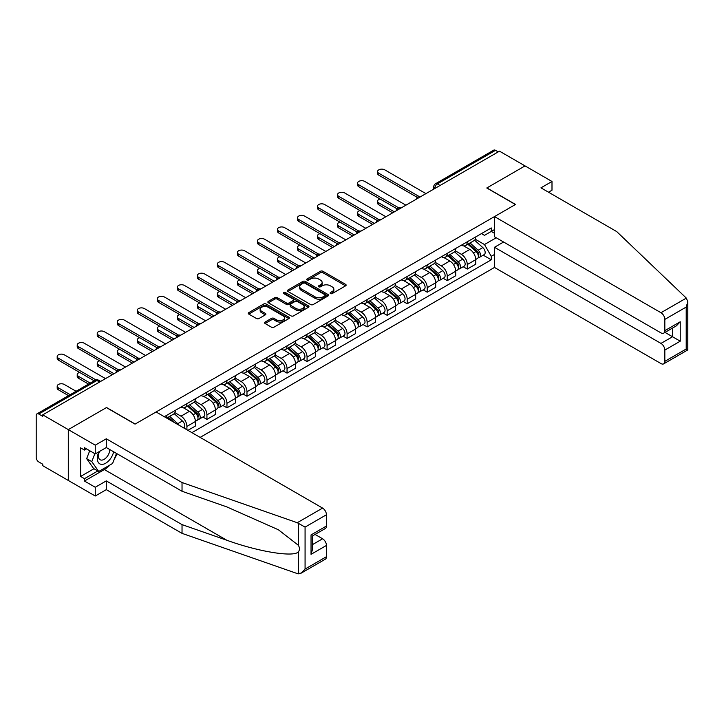 <?xml version="1.0" encoding="UTF-8"?>
<svg xmlns="http://www.w3.org/2000/svg" width="724" height="724" viewBox="0 0 724 724"><rect width="100%" height="100%" fill="white"/><g stroke="black" fill="none" stroke-linecap="round" stroke-linejoin="round"><path stroke-width="1.09" d="M330.461 293.555A1.249 0.724 0 0 0 332.226 293.555L345.61 285.826A1.783 1.032 0 0 0 346.135 285.093A1.783 1.032 0 0 0 345.61 284.369L322.931 271.274A1.783 1.032 0 0 0 320.415 271.274L307.021 279.002A1.249 0.724 0 0 0 306.659 279.509A1.249 0.724 0 0 0 307.021 280.025A1.249 0.724 0 0 0 308.786 280.025L310.524 279.021A5.702 3.294 0 0 1 318.587 279.021L320.479 280.116A5.702 3.294 0 0 1 322.144 282.441A5.702 3.294 0 0 1 320.479 284.767L318.741 285.772A1.249 0.724 0 0 0 318.379 286.279A1.249 0.724 0 0 0 318.741 286.785A1.249 0.724 0 0 0 320.506 286.785L322.243 285.79A5.702 3.294 0 0 1 330.307 285.79L332.198 286.876A5.702 3.294 0 0 1 333.864 289.211A5.702 3.294 0 0 1 332.198 291.537L330.461 292.532A1.249 0.724 0 0 0 330.099 293.048A1.249 0.724 0 0 0 330.461 293.555L330.461 292.532M265.093 322.053A1.783 1.032 0 0 0 264.577 322.777A1.783 1.032 0 0 0 265.093 323.51L271.464 327.185A1.783 1.032 0 0 0 273.98 327.185L288.849 318.596A1.783 1.032 0 0 0 289.374 317.872A1.783 1.032 0 0 0 288.849 317.139L266.17 304.044A1.783 1.032 0 0 0 263.645 304.044L248.775 312.632A1.783 1.032 0 0 0 248.26 313.356A1.783 1.032 0 0 0 248.775 314.089L256.468 318.524A1.783 1.032 0 0 0 258.984 318.524L265.346 314.849A1.783 1.032 0 0 0 265.871 314.126A1.783 1.032 0 0 0 265.346 313.392L261.536 311.193A4.769 2.751 0 0 1 260.142 309.248A4.769 2.751 0 0 1 263.084 306.704A4.769 2.751 0 0 1 268.278 307.302L283.211 315.926A4.769 2.751 0 0 1 284.604 317.872A4.769 2.751 0 0 1 281.663 320.415A4.769 2.751 0 0 1 276.468 319.818L273.98 318.379A1.783 1.032 0 0 0 271.464 318.379L265.093 322.053L265.093 323.51M42.743 414.852L499.488 151.162L525.036 165.905L486.781 187.996L515.407 204.521L135.171 424.047L106.546 407.522L68.291 429.603L42.743 414.852L42.743 416.336L38.77 414.038A3.629 2.1 -120 0 0 36.951 413.866A3.629 2.1 -120 0 0 36.2 415.522L36.2 457.468A3.629 2.1 -120 0 0 38.77 461.921L42.743 464.22L42.743 465.695L68.291 480.446L68.291 429.603L68.291 480.446L95.251 496.012L95.251 487.27L106.292 480.89L106.292 489.641L95.251 496.012M310.65 304.56A1.783 1.032 0 0 0 313.166 304.56L328.035 295.971A1.783 1.032 0 0 0 328.56 295.247A1.783 1.032 0 0 0 328.035 294.514L305.356 281.419A1.783 1.032 0 0 0 302.831 281.419L287.971 290.007A1.783 1.032 0 0 0 287.446 290.731A1.783 1.032 0 0 0 287.971 291.464L310.65 304.56M284.116 293.826A1.249 0.724 0 0 1 285.383 293.998L308.415 307.302L293.573 315.872A1.783 1.032 0 0 1 291.057 315.872L268.369 302.777L274.74 299.13L274.74 297.645L268.369 301.32A1.783 1.032 0 0 0 267.853 302.044A1.783 1.032 0 0 0 268.369 302.777L268.369 301.32M274.74 299.13A1.783 1.032 0 0 1 277.256 299.13L277.256 297.645A1.783 1.032 0 0 0 274.74 297.645M277.256 297.645L286.451 302.958A1.783 1.032 0 0 0 288.976 302.958L293.193 300.514A1.783 1.032 0 0 0 293.718 299.79A1.783 1.032 0 0 0 293.193 299.066L283.618 293.537A1.249 0.724 0 0 1 283.256 293.03A1.249 0.724 0 0 1 284.025 292.36A1.249 0.724 0 0 1 285.383 292.514L308.442 305.827A1.783 1.032 0 0 1 308.967 306.56A1.783 1.032 0 0 1 308.442 307.284L308.442 305.827M200.132 437.387L494.483 267.446L660.976 363.566A5.448 3.14 -120 0 0 663.7 363.837A5.448 3.14 -120 0 0 664.831 361.348L664.831 350.081A5.448 3.14 -120 0 0 660.976 343.411L672.533 336.741L680.234 341.185L664.831 350.081M440.056 185.471L437.359 183.914A3.629 2.1 60 0 0 435.54 183.733L493.696 150.167A3.629 2.1 60 0 1 495.515 150.339L437.359 183.914A3.629 2.1 120 0 0 434.789 188.367L434.789 188.512M498.202 151.895L495.515 150.339M467.27 241.798A8.353 4.824 60 0 1 465.541 245.545L474.012 240.658A8.353 4.824 -120 0 0 475.74 236.911M455.242 250.794L461.36 254.323A8.353 4.824 60 0 1 467.27 264.55L475.74 259.663A8.353 4.824 -120 0 0 469.84 249.436L463.767 245.934M475.74 259.663L475.74 264.179L467.27 269.075L463.206 266.731M465.541 245.545A8.353 4.824 60 0 1 461.432 245.174M467.27 264.55L467.27 269.075M447.242 253.364A8.353 4.824 60 0 1 445.513 257.111L453.984 252.224A8.353 4.824 -120 0 0 455.713 248.468M443.178 278.288L447.242 280.641L455.713 275.744L455.713 271.219A8.353 4.824 -120 0 0 449.812 260.993L443.749 257.491M445.513 257.111A8.353 4.824 60 0 1 441.405 256.73M435.214 262.35L441.341 265.889A8.353 4.824 60 0 1 447.242 276.116L447.242 280.641M427.214 264.921A8.353 4.824 60 0 1 425.486 268.676L433.957 263.78A8.353 4.824 -120 0 0 435.685 260.034M423.151 289.853L427.214 292.197L435.685 287.31L435.685 282.785A8.353 4.824 -120 0 0 429.784 272.559L423.721 269.057M425.486 268.676A8.353 4.824 60 0 1 421.377 268.296M415.196 273.916L421.314 277.446A8.353 4.824 60 0 1 427.214 287.681L427.214 292.197M407.187 276.487A8.353 4.824 60 0 1 405.458 280.233L413.938 275.346A8.353 4.824 -120 0 0 415.667 271.591M403.132 301.41L407.187 303.763L415.667 298.867L415.667 294.351A8.353 4.824 -120 0 0 409.757 284.116L403.693 280.622M405.458 280.233A8.353 4.824 60 0 1 401.349 279.853M395.168 285.482L401.286 289.012A8.353 4.824 60 0 1 407.187 299.238L407.187 303.763M387.168 288.043A8.353 4.824 60 0 1 385.44 291.799L393.91 286.903A8.353 4.824 -120 0 0 395.639 283.156M383.105 312.976L387.168 315.32L395.639 310.433L395.639 305.908A8.353 4.824 -120 0 0 389.729 295.682L383.666 292.179M385.44 291.799A8.353 4.824 60 0 1 381.322 291.419M375.141 297.039L381.258 300.569A8.353 4.824 60 0 1 387.168 310.804L387.168 315.32M367.14 299.609A8.353 4.824 60 0 1 365.412 303.356L373.883 298.469A8.353 4.824 -120 0 0 375.611 294.713M363.077 324.542L367.14 326.886L375.611 321.99L375.611 317.474A8.353 4.824 -120 0 0 369.711 307.248L363.647 303.745M365.412 303.356A8.353 4.824 60 0 1 361.303 302.985M355.113 308.605L361.231 312.135A8.353 4.824 60 0 1 367.14 322.361L367.14 326.886M347.113 311.175A8.353 4.824 60 0 1 345.384 314.922L353.855 310.026A8.353 4.824 -120 0 0 355.584 306.279M343.049 336.099L347.113 338.443L355.584 333.556L355.584 329.031A8.353 4.824 -120 0 0 349.683 318.804L343.619 315.302M345.384 314.922A8.353 4.824 60 0 1 341.276 314.542M335.085 320.162L341.212 323.7A8.353 4.824 60 0 1 347.113 333.927L347.113 338.443M327.085 322.732A8.353 4.824 60 0 1 325.357 326.479L333.827 321.592A8.353 4.824 -120 0 0 335.556 317.845M323.022 347.665L327.085 350.009L335.556 345.113L335.556 340.597A8.353 4.824 -120 0 0 329.655 330.37L323.592 326.868M325.357 326.479A8.353 4.824 60 0 1 321.248 326.108M315.067 331.728L321.185 335.257A8.353 4.824 60 0 1 327.085 345.484L327.085 350.009M307.057 334.298A8.353 4.824 60 0 1 305.329 338.045L313.809 333.149A8.353 4.824 -120 0 0 315.537 329.402M303.003 359.222L307.067 361.566L315.537 356.679L315.537 352.154A8.353 4.824 -120 0 0 309.628 341.927L303.564 338.425M305.329 338.045A8.353 4.824 60 0 1 301.22 337.665M295.039 343.285L301.157 346.823A8.353 4.824 60 0 1 307.067 357.05L307.067 361.566M287.039 345.855A8.353 4.824 60 0 1 285.31 349.602L293.781 344.714A8.353 4.824 -120 0 0 295.51 340.968M282.975 370.788L287.039 373.132L295.51 368.235L295.51 363.719A8.353 4.824 -120 0 0 289.6 353.493L283.537 349.991M285.31 349.602A8.353 4.824 60 0 1 281.193 349.23M275.011 354.851L281.129 358.38A8.353 4.824 60 0 1 287.039 368.607L287.039 373.132M267.011 357.421A8.353 4.824 60 0 1 265.283 361.167L273.753 356.271A8.353 4.824 -120 0 0 275.482 352.525M262.948 382.344L267.011 384.688L275.482 379.801L275.482 375.276A8.353 4.824 -120 0 0 269.581 365.05L263.518 361.548M265.283 361.167A8.353 4.824 60 0 1 261.174 360.787M254.984 366.407L261.102 369.946A8.353 4.824 60 0 1 267.011 380.172L267.011 384.688M246.984 368.978A8.353 4.824 60 0 1 245.255 372.724L253.726 367.837A8.353 4.824 -120 0 0 255.454 364.091M242.92 393.91L246.984 396.254L255.454 391.367L255.454 386.842A8.353 4.824 -120 0 0 249.554 376.616L243.49 373.113M245.255 372.724A8.353 4.824 60 0 1 241.146 372.353M234.956 377.973L241.083 381.503A8.353 4.824 60 0 1 246.984 391.729L246.984 396.254M226.956 380.543A8.353 4.824 60 0 1 225.227 384.29L233.698 379.403A8.353 4.824 -120 0 0 235.427 375.647M222.892 405.467L226.956 407.82L235.436 402.924L235.436 398.399A8.353 4.824 -120 0 0 229.526 388.173L223.463 384.67M225.227 384.29A8.353 4.824 60 0 1 221.119 383.91M214.938 389.53L221.055 393.069A8.353 4.824 60 0 1 226.956 403.295L226.956 407.82M206.928 392.1A8.353 4.824 60 0 1 205.2 395.856L213.68 390.96A8.353 4.824 -120 0 0 215.408 387.213M202.874 417.033L206.937 419.377L215.408 414.49L215.408 409.965A8.353 4.824 -120 0 0 209.498 399.738L203.435 396.236M205.2 395.856A8.353 4.824 60 0 1 201.091 395.476M194.91 401.096L201.028 404.626A8.353 4.824 60 0 1 206.937 414.861L206.937 419.377M186.91 403.666A8.353 4.824 60 0 1 185.181 407.413L193.652 402.526A8.353 4.824 -120 0 0 195.38 398.77M187.932 430.346L195.38 426.047L195.38 421.531A8.353 4.824 -120 0 0 189.471 411.295L183.407 407.802M185.181 407.413A8.353 4.824 60 0 1 181.063 407.033M174.882 412.662L181 416.191A8.353 4.824 60 0 1 186.91 426.418L186.91 429.757M166.692 418.083L173.624 414.083A8.353 4.824 -120 0 0 175.353 410.336M166.882 415.223A8.353 4.824 60 0 1 166.267 417.839M494.483 233.273L491.27 231.427L484.474 235.354L481.451 233.608M475.27 239.228L484.474 244.54L496.221 237.762M494.483 254.477L491.27 256.323L484.474 244.54M191.914 432.644L491.27 259.807L491.27 256.323M494.483 229.571L491.27 231.427L491.27 227.942L164.312 416.707M483.234 255.165L491.27 259.807M330.959 293.727L332.198 293.021A5.702 3.294 0 0 0 333.864 290.686L333.864 289.211M322.144 282.441L322.144 283.926A5.702 3.294 0 0 1 320.479 286.252L319.239 286.966M345.592 285.835L322.931 272.758A1.783 1.032 0 0 0 320.415 272.758L307.519 280.197M328.035 294.514L328.035 295.971L305.356 282.903A1.783 1.032 0 0 0 302.831 282.903L287.989 291.473L287.971 290.007M324.886 295.754A1.249 0.724 0 0 0 325.248 295.247A1.249 0.724 0 0 0 324.886 294.731L304.976 283.238A1.249 0.724 0 0 0 303.211 283.238L301.383 284.297A5.702 3.294 0 0 0 299.718 286.623A5.702 3.294 0 0 0 301.383 288.948L314.994 296.813A5.702 3.294 0 0 0 323.058 296.813L324.886 295.754L324.886 297.238A1.249 0.724 0 0 0 325.248 296.722L325.248 295.247M299.718 286.623L299.718 288.107A5.702 3.294 0 0 0 301.383 290.433L301.383 288.948M324.886 297.238L323.058 298.288A5.702 3.294 0 0 1 314.994 298.288L301.383 290.433M277.256 299.13L286.451 304.442A1.783 1.032 0 0 0 288.976 304.442L293.193 301.998A1.783 1.032 0 0 0 293.718 301.274L293.718 299.79M295.998 308.469A4.769 2.751 0 0 0 301.193 309.067A4.769 2.751 0 0 0 304.134 306.524A4.769 2.751 0 0 0 302.741 304.578L297.483 301.537A1.783 1.032 0 0 0 294.958 301.537L290.74 303.971A1.783 1.032 0 0 0 290.215 304.704A1.783 1.032 0 0 0 290.74 305.428L295.998 308.469L295.998 309.944A4.769 2.751 0 0 0 301.193 310.542A4.769 2.751 0 0 0 304.134 307.999L304.134 306.524M290.215 304.704L290.215 306.18A1.783 1.032 0 0 0 290.74 306.913L290.74 305.428M295.998 309.944L290.74 306.913M284.604 317.872L284.604 319.347A4.769 2.751 0 0 1 281.663 321.89A4.769 2.751 0 0 1 276.468 321.293L273.98 319.863A1.783 1.032 0 0 0 271.464 319.863L265.12 323.519M260.142 309.248L260.142 310.732A4.769 2.751 0 0 0 261.536 312.678L261.536 311.193M265.346 313.392L265.346 314.849L261.536 312.678M288.849 317.139L288.849 318.596L266.17 305.528A1.783 1.032 0 0 0 263.645 305.528L248.803 314.098L248.775 312.632M467.849 244.214L476.012 251.499A4.543 2.624 60 0 1 477.433 258.513L475.74 259.491M468.066 244.413L471.903 246.631M380.037 198.991A4.172 2.407 -0 0 0 377.602 201.182A4.172 2.407 -0 0 0 378.824 202.892L394.354 211.861M468.672 243.744L477.75 251.843A2.181 1.258 60 0 1 478.437 255.21A2.181 1.258 60 0 1 478.238 255.291M470.03 242.956L478.193 250.242A4.543 2.624 60 0 1 479.614 257.255A4.543 2.624 60 0 1 478.247 257.4M474.582 240.223L482.808 247.572A4.543 2.624 60 0 1 484.238 254.586L479.614 257.255M392.689 212.82L378.824 204.82A4.172 2.407 180 0 1 377.602 203.109L377.602 201.182M417.305 197.39L378.824 175.172A4.172 2.407 180 0 1 377.602 173.47L377.602 171.543A4.172 2.407 -0 0 0 378.824 173.244L418.961 196.421M425.929 193.625L384.725 169.832A4.172 2.407 -0 0 0 380.172 169.316A4.172 2.407 -0 0 0 377.602 171.543M447.821 255.78L455.984 263.056A4.543 2.624 60 0 1 457.405 270.079L455.713 271.057M448.038 255.97L451.876 258.187M360.009 210.557A4.172 2.407 -0 0 0 357.575 212.747A4.172 2.407 -0 0 0 358.796 214.449L374.326 223.417M448.645 255.301L457.722 263.409A2.181 1.258 60 0 1 458.41 266.776A2.181 1.258 60 0 1 458.211 266.848M450.002 254.522L458.165 261.798A4.543 2.624 60 0 1 459.586 268.821A4.543 2.624 60 0 1 458.22 268.966M454.554 251.789L462.79 259.129A4.543 2.624 60 0 1 464.211 266.151L459.586 268.821M372.661 224.386L358.796 216.376A4.172 2.407 180 0 1 357.575 214.675L357.575 212.747M427.793 267.337L435.957 274.622A4.543 2.624 60 0 1 437.377 281.636L435.685 282.613M428.011 267.536L431.857 269.753M339.981 222.114A4.172 2.407 -0 0 0 337.547 224.313A4.172 2.407 -0 0 0 338.769 226.015L354.298 234.983M428.617 266.866L437.703 274.966A2.181 1.258 60 0 1 438.382 278.333A2.181 1.258 60 0 1 438.183 278.414M429.975 266.079L438.138 273.364A4.543 2.624 60 0 1 439.568 280.378A4.543 2.624 60 0 1 438.192 280.523M434.527 263.346L442.762 270.695A4.543 2.624 60 0 1 444.183 277.708L439.568 280.378M352.633 235.943L338.769 227.942A4.172 2.407 180 0 1 337.547 226.241L337.547 224.313M686.316 298.098L687.8 301.691L686.207 307.057L664.831 319.402A5.448 3.14 -120 0 0 660.976 312.723L686.316 298.098L616.694 231.571L540.955 187.842L551.996 181.471L525.036 165.905L486.908 187.923L515.533 204.449L494.483 216.603L660.976 312.723M551.996 181.471L551.996 190.213L548.53 192.222M494.483 267.446L494.483 247.282L660.976 343.411M494.483 216.603L494.483 236.757L660.976 332.886A5.448 3.14 -120 0 0 663.7 333.158A5.448 3.14 -120 0 0 664.831 330.66L664.831 319.402M503.596 242.024L494.483 247.282M665.012 332.397L672.533 336.741L672.533 328.062M664.831 330.66L680.234 321.773L676.388 325.836L663.7 333.158M664.831 361.348L686.207 349.004L687.013 349.475M106.292 480.89L182.032 524.619L182.032 533.362L297.256 573.562L301.22 573.118L305.076 569.055L326.443 556.711A5.448 3.14 60 0 1 325.32 559.209L301.22 573.118M182.032 524.619L226.793 540.24C258.595 551.797 294.225 557.534 298.406 551.769C299.799 550.014 299.799 547.86 298.406 545.317L278.405 529.778L226.793 506.891L182.032 491.27L106.292 447.541L95.251 453.912L84.464 447.685L84.464 450.057L80.617 447.839L80.617 476.446L84.464 478.673L97.821 470.962M182.032 533.362L106.292 489.641M326.443 514.764L305.076 527.099L297.256 522.719L182.032 482.519L106.292 438.798L95.251 445.169L68.291 429.603L106.419 407.594L135.044 424.119L156.094 411.965L322.596 508.094A5.448 3.14 60 0 1 326.443 514.764L326.443 526.031A5.448 3.14 60 0 1 325.32 528.52L312.632 535.841L312.632 548.973L311.039 554.34L311.039 534.918C313.121 536.122 313.121 536.122 311.039 534.918L326.443 526.031M95.251 445.169L95.251 453.912M110.021 464.953A20.426 11.792 -60 0 1 104.365 469.55L84.464 481.044L95.251 487.27M84.464 481.044L84.464 478.673M106.292 438.798L106.292 447.541M182.032 482.519L182.032 491.27M312.632 544.52L322.596 538.774A5.448 3.14 60 0 1 326.443 545.444L326.443 556.711M322.596 538.774L315.076 534.439M116.98 453.713A20.426 11.792 -60 0 1 114.084 459.604M86.518 448.871L84.464 450.057M80.617 476.446L93.966 468.736M98.926 451.794A11.801 6.815 120 0 0 97.306 458.437A11.801 6.815 120 0 0 104.437 463.849A11.801 6.815 120 0 0 113.641 451.785M99.559 451.432A8.082 4.661 120 0 0 98.419 456.039A8.082 4.661 120 0 0 100.093 459.74A8.082 4.661 120 0 0 106.256 457.631A8.082 4.661 120 0 0 109.84 449.586M116.483 453.423L112.582 463.478L98.717 471.478L93.586 468.519L86.654 458.654L89.731 450.726M98.717 471.478L91.785 461.622L94.862 453.695M86.654 458.654L91.785 461.622M397.277 208.946L358.796 186.738A4.172 2.407 180 0 1 357.575 185.027L357.575 183.1A4.172 2.407 -0 0 0 358.796 184.81L398.933 207.978M405.911 205.191L364.697 181.398A4.172 2.407 -0 0 0 360.154 180.873A4.172 2.407 -0 0 0 357.575 183.1M377.249 220.512L338.769 198.295A4.172 2.407 180 0 1 337.547 196.593L337.547 194.666A4.172 2.407 -0 0 0 338.769 196.367L378.905 219.544M385.883 216.748L344.678 192.955A4.172 2.407 -0 0 0 340.126 192.439A4.172 2.407 -0 0 0 337.547 194.666M407.766 278.903L415.929 286.179A4.543 2.624 60 0 1 417.359 293.202L415.657 294.179M407.983 279.093L411.829 281.31M319.954 233.68A4.172 2.407 -0 0 0 317.519 235.87A4.172 2.407 -0 0 0 318.741 237.572L334.28 246.54M408.589 278.423L417.676 286.532A2.181 1.258 60 0 1 418.354 289.899A2.181 1.258 60 0 1 418.155 289.98M409.956 277.645L418.11 284.921A4.543 2.624 60 0 1 419.54 291.944A4.543 2.624 60 0 1 418.164 292.089M414.499 274.912L422.735 282.251A4.543 2.624 60 0 1 424.155 289.274L419.54 291.944M332.606 247.508L318.741 239.499A4.172 2.407 180 0 1 317.519 237.798L317.519 235.87M387.747 290.46L395.901 297.745A4.543 2.624 60 0 1 397.331 304.759L395.639 305.736M387.964 290.659L391.802 292.876M299.926 245.246A4.172 2.407 -0 0 0 297.492 247.436A4.172 2.407 -0 0 0 298.722 249.137L314.252 258.106M388.571 289.989L397.648 298.089A2.181 1.258 60 0 1 398.336 301.456A2.181 1.258 60 0 1 398.137 301.537M389.928 289.202L398.091 296.487A4.543 2.624 60 0 1 399.512 303.501A4.543 2.624 60 0 1 398.137 303.646M394.48 286.469L402.707 293.817A4.543 2.624 60 0 1 404.137 300.831L399.512 303.501M312.578 259.065L298.722 251.065A4.172 2.407 180 0 1 297.492 249.364L297.492 247.436M367.72 302.026L375.883 309.311A4.543 2.624 60 0 1 377.304 316.325L375.611 317.302M367.937 302.216L371.774 304.433M279.907 256.803A4.172 2.407 -0 0 0 277.473 258.993A4.172 2.407 -0 0 0 278.695 260.703L294.225 269.663M368.543 301.546L377.62 309.655A2.181 1.258 60 0 1 378.308 313.021A2.181 1.258 60 0 1 378.109 313.103M369.901 300.768L378.064 308.044A4.543 2.624 60 0 1 379.485 315.067A4.543 2.624 60 0 1 378.118 315.212M374.453 298.035L382.679 305.374A4.543 2.624 60 0 1 384.109 312.397L379.485 315.067M292.559 270.631L278.695 262.631A4.172 2.407 180 0 1 277.473 260.921L277.473 258.993M357.222 232.078L318.741 209.86A4.172 2.407 180 0 1 317.519 208.15L317.519 206.222A4.172 2.407 -0 0 0 318.741 207.933L358.887 231.101M365.855 228.313L324.651 204.521A4.172 2.407 -0 0 0 320.099 203.996A4.172 2.407 -0 0 0 317.519 206.222M337.203 243.635L298.722 221.417A4.172 2.407 180 0 1 297.492 219.716L297.492 217.788A4.172 2.407 -0 0 0 298.722 219.49L338.859 242.667M345.828 239.87L304.623 216.087A4.172 2.407 -0 0 0 300.071 215.562A4.172 2.407 -0 0 0 297.492 217.788M317.175 255.201L278.695 232.983A4.172 2.407 180 0 1 277.473 231.273L277.473 229.345A4.172 2.407 -0 0 0 278.695 231.056L318.832 254.224M325.8 251.436L284.595 227.644A4.172 2.407 -0 0 0 280.043 227.119A4.172 2.407 -0 0 0 277.473 229.345M347.692 313.582L355.855 320.868A4.543 2.624 60 0 1 357.276 327.891L355.584 328.868M347.909 313.782L351.746 315.999M259.88 268.369A4.172 2.407 -0 0 0 257.445 270.559A4.172 2.407 -0 0 0 258.667 272.26L274.197 281.229M348.516 313.112L357.593 321.212A2.181 1.258 60 0 1 358.28 324.578A2.181 1.258 60 0 1 358.081 324.66M349.873 312.325L358.036 319.61A4.543 2.624 60 0 1 359.457 326.624A4.543 2.624 60 0 1 358.09 326.768M354.425 309.591L362.661 316.94A4.543 2.624 60 0 1 364.082 323.963L359.457 326.624M272.532 282.188L258.667 274.188A4.172 2.407 180 0 1 257.445 272.486L257.445 270.559M297.148 266.758L258.667 244.54A4.172 2.407 180 0 1 257.445 242.839L257.445 240.911A4.172 2.407 -0 0 0 258.667 242.612L298.804 265.789M305.781 262.993L264.568 239.21A4.172 2.407 -0 0 0 260.025 238.685A4.172 2.407 -0 0 0 257.445 240.911M327.664 325.148L335.827 332.434A4.543 2.624 60 0 1 337.248 339.447L335.556 340.425M327.882 325.338L331.728 327.556M239.852 279.926A4.172 2.407 -0 0 0 237.418 282.116A4.172 2.407 -0 0 0 238.639 283.826L254.169 292.795M328.488 324.678L337.574 332.778A2.181 1.258 60 0 1 338.253 336.144A2.181 1.258 60 0 1 338.054 336.226M329.845 323.89L338.008 331.167A4.543 2.624 60 0 1 339.438 338.189A4.543 2.624 60 0 1 338.063 338.334M334.398 321.157L342.633 328.506A4.543 2.624 60 0 1 344.054 335.52L339.438 338.189M252.504 293.754L238.639 285.754A4.172 2.407 180 0 1 237.418 284.043L237.418 282.116M277.12 278.324L238.639 256.106A4.172 2.407 180 0 1 237.418 254.396L237.418 252.477A4.172 2.407 -0 0 0 238.639 254.178L278.776 277.355M285.754 274.559L244.549 250.766A4.172 2.407 -0 0 0 239.997 250.242A4.172 2.407 -0 0 0 237.418 252.477M307.637 336.714L315.8 343.991A4.543 2.624 60 0 1 317.23 351.013L315.528 351.991M307.854 336.904L311.7 339.122M219.825 291.491A4.172 2.407 -0 0 0 217.39 293.682A4.172 2.407 -0 0 0 218.612 295.383L234.151 304.352M308.46 336.235L317.546 344.334A2.181 1.258 60 0 1 318.225 347.71A2.181 1.258 60 0 1 318.026 347.782M309.827 335.447L317.981 342.733A4.543 2.624 60 0 1 319.411 349.746A4.543 2.624 60 0 1 318.035 349.9M314.37 332.723L322.605 340.063A4.543 2.624 60 0 1 324.026 347.086L319.411 349.746M232.476 305.32L218.612 297.311A4.172 2.407 180 0 1 217.39 295.609L217.39 293.682M257.092 289.881L218.612 267.663A4.172 2.407 180 0 1 217.39 265.961L217.39 264.034A4.172 2.407 -0 0 0 218.612 265.735L258.758 288.912M265.726 286.116L224.521 262.332A4.172 2.407 -0 0 0 219.969 261.807A4.172 2.407 -0 0 0 217.39 264.034M287.618 348.271L295.772 355.556A4.543 2.624 60 0 1 297.202 362.57L295.51 363.548M287.835 348.461L291.672 350.678M199.797 303.048A4.172 2.407 -0 0 0 197.362 305.238A4.172 2.407 -0 0 0 198.593 306.949L214.123 315.917M288.442 347.801L297.519 355.9A2.181 1.258 60 0 1 298.207 359.267A2.181 1.258 60 0 1 298.007 359.348M289.799 347.013L297.962 354.289A4.543 2.624 60 0 1 299.383 361.312A4.543 2.624 60 0 1 298.007 361.457M294.351 344.28L302.578 351.629A4.543 2.624 60 0 1 304.008 358.642L299.383 361.312M212.449 316.877L198.593 308.877A4.172 2.407 180 0 1 197.362 307.166L197.362 305.238M237.074 301.446L198.593 279.229A4.172 2.407 180 0 1 197.362 277.527L197.362 275.6A4.172 2.407 -0 0 0 198.593 277.301L238.73 300.478M245.698 297.682L204.494 273.889A4.172 2.407 -0 0 0 199.942 273.373A4.172 2.407 -0 0 0 197.362 275.6M267.59 359.837L275.753 367.113A4.543 2.624 60 0 1 277.174 374.136L275.482 375.113M267.808 360.027L271.645 362.244M179.778 314.614A4.172 2.407 -0 0 0 177.344 316.804A4.172 2.407 -0 0 0 178.566 318.506L194.095 327.474M268.414 359.357L277.491 367.457A2.181 1.258 60 0 1 278.179 370.833A2.181 1.258 60 0 1 277.98 370.905M269.771 358.57L277.935 365.855A4.543 2.624 60 0 1 279.355 372.878A4.543 2.624 60 0 1 277.989 373.023M274.324 355.846L282.55 363.186A4.543 2.624 60 0 1 283.98 370.208L279.355 372.878M192.43 328.443L178.566 320.433A4.172 2.407 180 0 1 177.344 318.732L177.344 316.804M217.046 313.003L178.566 290.786A4.172 2.407 180 0 1 177.344 289.084L177.344 287.156A4.172 2.407 -0 0 0 178.566 288.867L218.702 312.035M225.671 309.248L184.466 285.455A4.172 2.407 -0 0 0 179.914 284.93A4.172 2.407 -0 0 0 177.344 287.156M247.563 371.394L255.726 378.679A4.543 2.624 60 0 1 257.147 385.693L255.454 386.67M247.78 371.593L251.617 373.81M159.751 326.171A4.172 2.407 -0 0 0 157.316 328.37A4.172 2.407 -0 0 0 158.538 330.072L174.068 339.04M248.386 370.923L257.463 379.023A2.181 1.258 60 0 1 258.151 382.39A2.181 1.258 60 0 1 257.952 382.471M249.744 370.136L257.907 377.421A4.543 2.624 60 0 1 259.328 384.435A4.543 2.624 60 0 1 257.961 384.58M254.296 367.403L262.531 374.751A4.543 2.624 60 0 1 263.952 381.765L259.328 384.435M172.403 339.999L158.538 331.999A4.172 2.407 180 0 1 157.316 330.289L157.316 328.37M197.018 324.569L158.538 302.351A4.172 2.407 180 0 1 157.316 300.65L157.316 298.722A4.172 2.407 -0 0 0 158.538 300.424L198.675 323.601M205.652 320.804L164.439 297.012A4.172 2.407 -0 0 0 159.895 296.496A4.172 2.407 -0 0 0 157.316 298.722M227.535 382.96L235.698 390.236A4.543 2.624 60 0 1 237.119 397.259L235.427 398.236M227.752 383.15L231.599 385.367M139.723 337.737A4.172 2.407 -0 0 0 137.288 339.927A4.172 2.407 -0 0 0 138.51 341.628L154.04 350.597M228.359 382.48L237.445 390.589A2.181 1.258 60 0 1 238.124 393.956A2.181 1.258 60 0 1 237.924 394.028M229.716 381.702L237.879 388.978A4.543 2.624 60 0 1 239.309 396.001A4.543 2.624 60 0 1 237.934 396.146M234.268 378.969L242.504 386.308A4.543 2.624 60 0 1 243.925 393.331L239.309 396.001M152.375 351.565L138.51 343.556A4.172 2.407 180 0 1 137.288 341.855L137.288 339.927M176.991 336.126L138.51 313.917A4.172 2.407 180 0 1 137.288 312.207L137.288 310.279A4.172 2.407 -0 0 0 138.51 311.99L178.647 335.158M185.625 332.37L144.42 308.578A4.172 2.407 -0 0 0 139.868 308.053A4.172 2.407 -0 0 0 137.288 310.279M207.517 394.517L215.671 401.802A4.543 2.624 60 0 1 217.1 408.816L215.408 409.793M207.725 394.716L211.571 396.933M119.695 349.294A4.172 2.407 -0 0 0 117.261 351.493A4.172 2.407 -0 0 0 118.483 353.194L134.021 362.163M208.331 394.046L217.417 402.146A2.181 1.258 60 0 1 218.096 405.512A2.181 1.258 60 0 1 217.897 405.594M209.698 393.259L217.852 400.544A4.543 2.624 60 0 1 219.282 407.558A4.543 2.624 60 0 1 217.906 407.702M214.241 390.526L222.476 397.874A4.543 2.624 60 0 1 223.897 404.888L219.282 407.558M132.347 363.122L118.483 355.122A4.172 2.407 180 0 1 117.261 353.421L117.261 351.493M156.963 347.692L118.483 325.474A4.172 2.407 180 0 1 117.261 323.773L117.261 321.845A4.172 2.407 -0 0 0 118.483 323.547L158.628 346.724M165.597 343.927L124.392 320.135A4.172 2.407 -0 0 0 119.84 319.619A4.172 2.407 -0 0 0 117.261 321.845M187.489 406.083L195.643 413.359A4.543 2.624 60 0 1 197.073 420.382L195.38 421.359M187.706 406.273L191.543 408.49M99.668 360.86A4.172 2.407 -0 0 0 97.233 363.05A4.172 2.407 -0 0 0 98.464 364.76L113.994 373.72M188.312 405.603L197.39 413.712A2.181 1.258 60 0 1 198.077 417.078A2.181 1.258 60 0 1 197.878 417.16M189.67 404.825L197.833 412.101A4.543 2.624 60 0 1 199.254 419.124A4.543 2.624 60 0 1 197.887 419.268M194.222 402.091L202.448 409.431A4.543 2.624 60 0 1 203.878 416.454L199.254 419.124M112.32 374.688L98.464 366.679A4.172 2.407 180 0 1 97.233 364.977L97.233 363.05M136.945 359.258L98.464 337.04A4.172 2.407 180 0 1 97.233 335.33L97.233 333.402A4.172 2.407 -0 0 0 98.464 335.112L138.601 358.28M145.569 355.493L104.365 331.701A4.172 2.407 -0 0 0 99.812 331.176A4.172 2.407 -0 0 0 97.233 333.402M167.461 417.639L170.267 420.146M167.678 417.839L171.516 420.056M79.649 372.426A4.172 2.407 -0 0 0 77.215 374.616A4.172 2.407 -0 0 0 78.436 376.317L90.21 383.114M174.104 422.363L168.285 417.169M169.642 416.381L177.805 423.667A4.543 2.624 60 0 1 179.118 425.26M174.194 413.648L182.421 420.997A4.543 2.624 60 0 1 183.869 428.002M88.536 384.082L78.436 378.245A4.172 2.407 180 0 1 77.215 376.543L77.215 374.616M116.917 370.815L78.436 348.597A4.172 2.407 180 0 1 77.215 346.896L77.215 344.968A4.172 2.407 -0 0 0 78.436 346.669L118.573 369.846M125.542 367.05L84.337 343.267A4.172 2.407 -0 0 0 79.785 342.742A4.172 2.407 -0 0 0 77.215 344.968M76.083 391.268L64.309 384.471A4.172 2.407 -0 0 0 59.766 383.946A4.172 2.407 -0 0 0 57.187 386.173A4.172 2.407 -0 0 0 58.409 387.883L70.183 394.68M68.508 395.639L58.409 389.811A4.172 2.407 180 0 1 57.187 388.1L57.187 386.173M94.183 380.815L58.409 360.163A4.172 2.407 180 0 1 57.187 358.452L57.187 356.525A4.172 2.407 -0 0 0 58.409 358.235L95.975 379.928M105.523 378.616L64.309 354.823A4.172 2.407 -0 0 0 59.766 354.298A4.172 2.407 -0 0 0 57.187 356.525M434.916 188.439L434.789 188.367A3.629 2.1 0 0 1 433.73 186.882L433.73 189.127M186.91 426.418L195.38 421.531M206.937 414.861L215.408 409.965M226.956 403.295L235.436 398.399M246.984 391.729L255.454 386.842M267.011 380.172L275.482 375.276M287.039 368.607L295.51 363.719M307.067 357.05L315.537 352.154M327.085 345.484L335.556 340.597M347.113 333.927L355.584 329.031M367.14 322.361L375.611 317.474M387.168 310.804L395.639 305.908M407.187 299.238L415.667 294.351M427.214 287.681L435.685 282.785M447.242 276.116L455.713 271.219M181 416.191L189.471 411.295M201.028 404.626L209.498 399.738M221.055 393.069L229.526 388.173M241.083 381.503L249.554 376.616M261.102 369.946L269.581 365.05M281.129 358.38L289.6 353.493M301.157 346.823L309.628 341.927M321.185 335.257L329.655 330.37M341.212 323.7L349.683 318.804M361.231 312.135L369.711 307.248M381.258 300.569L389.729 295.682M401.286 289.012L409.757 284.116M421.314 277.446L429.784 272.559M441.341 265.889L449.812 260.993M461.36 254.323L469.84 249.436M420.698 196.647A3.629 2.1 120 0 0 419.096 197.571M400.68 208.204A3.629 2.1 120 0 0 399.069 209.136M380.652 219.77A3.629 2.1 120 0 0 379.05 220.693M360.624 231.336A3.629 2.1 120 0 0 359.023 232.259M340.597 242.893A3.629 2.1 120 0 0 338.995 243.816M320.569 254.459A3.629 2.1 120 0 0 318.967 255.382M300.551 266.016A3.629 2.1 120 0 0 298.94 266.939M280.523 277.582A3.629 2.1 120 0 0 278.921 278.505M260.495 289.138A3.629 2.1 120 0 0 258.893 290.071M240.468 300.704A3.629 2.1 120 0 0 238.866 301.627M220.44 312.261A3.629 2.1 120 0 0 218.838 313.193M200.421 323.827A3.629 2.1 120 0 0 198.81 324.75M180.394 335.384A3.629 2.1 120 0 0 178.792 336.316M160.366 346.95A3.629 2.1 120 0 0 158.764 347.873M140.338 358.516A3.629 2.1 120 0 0 138.737 359.439M120.311 370.073A3.629 2.1 120 0 0 118.709 370.996M99.613 382.028L96.916 380.471L38.77 414.038M100.681 381.412L98.736 380.29A3.629 2.1 120 0 0 96.916 380.471A3.629 2.1 60 0 0 95.106 380.29L36.951 413.866M332.198 293.021L332.198 291.537M318.741 286.785L318.741 285.772M320.479 286.252L320.479 284.767M307.021 280.025L307.021 279.002M320.415 272.758L320.415 271.274M322.931 272.758L322.931 271.274M345.61 285.826L345.61 284.369M302.831 282.903L302.831 281.419M305.356 282.903L305.356 281.419M314.994 298.288L314.994 296.813M323.058 298.288L323.058 296.813M286.451 304.442L286.451 302.958M288.976 304.442L288.976 302.958M293.193 301.998L293.193 300.514M285.383 293.998L285.383 292.514M271.464 319.863L271.464 318.379M273.98 319.863L273.98 318.379M276.468 321.293L276.468 319.818M263.645 305.528L263.645 304.044M266.17 305.528L266.17 304.044M476.012 251.499L473.46 252.966M478.89 254.214L478.066 254.685M482.808 247.572L478.193 250.242M378.824 204.82L378.824 202.892M378.824 173.244L378.824 175.172M455.984 263.056L453.441 264.531M458.862 265.78L458.039 266.251M462.79 259.129L458.165 261.798M358.796 216.376L358.796 214.449M435.957 274.622L433.414 276.088M438.834 277.337L438.02 277.808M442.762 270.695L438.138 273.364M338.769 227.942L338.769 226.015M686.207 349.004L686.207 307.057M680.234 321.773L680.234 341.185M298.406 573.833L298.406 551.769M298.406 545.317L298.406 523.253M305.076 527.099L305.076 569.055M326.443 545.444L311.039 554.34M297.256 522.719L322.596 508.094M104.365 469.55L226.793 540.24M358.796 184.81L358.796 186.738M338.769 196.367L338.769 198.295M415.929 286.179L413.386 287.654M418.807 288.903L417.992 289.374M422.735 282.251L418.11 284.921M318.741 239.499L318.741 237.572M395.901 297.745L393.358 299.211M398.779 300.46L397.965 300.931M402.707 293.817L398.091 296.487M298.722 251.065L298.722 249.137M375.883 309.311L373.331 310.777M378.761 312.026L377.937 312.497M382.679 305.374L378.064 308.044M278.695 262.631L278.695 260.703M318.741 207.933L318.741 209.86M298.722 219.49L298.722 221.417M278.695 231.056L278.695 232.983M355.855 320.868L353.312 322.334M358.733 323.583L357.909 324.053M362.661 316.94L358.036 319.61M258.667 274.188L258.667 272.26M258.667 242.612L258.667 244.54M335.827 332.434L333.284 333.9M338.705 335.149L337.891 335.619M342.633 328.506L338.008 331.167M238.639 285.754L238.639 283.826M238.639 254.178L238.639 256.106M315.8 343.991L313.257 345.457M318.678 346.706L317.863 347.185M322.605 340.063L317.981 342.733M218.612 297.311L218.612 295.383M218.612 265.735L218.612 267.663M295.772 355.556L293.229 357.023M298.65 358.271L297.836 358.742M302.578 351.629L297.962 354.289M198.593 308.877L198.593 306.949M198.593 277.301L198.593 279.229M275.753 367.113L273.201 368.588M278.631 369.828L277.808 370.308M282.55 363.186L277.935 365.855M178.566 320.433L178.566 318.506M178.566 288.867L178.566 290.786M255.726 378.679L253.183 380.145M258.604 381.394L257.78 381.865M262.531 374.751L257.907 377.421M158.538 331.999L158.538 330.072M158.538 300.424L158.538 302.351M235.698 390.236L233.155 391.711M238.576 392.96L237.762 393.431M242.504 386.308L237.879 388.978M138.51 343.556L138.51 341.628M138.51 311.99L138.51 313.917M215.671 401.802L213.127 403.268M218.548 404.517L217.734 404.988M222.476 397.874L217.852 400.544M118.483 355.122L118.483 353.194M118.483 323.547L118.483 325.474M195.643 413.359L193.1 414.834M198.521 416.083L197.706 416.553M202.448 409.431L197.833 412.101M98.464 366.679L98.464 364.76M98.464 335.112L98.464 337.04M182.421 420.997L177.805 423.667M78.436 378.245L78.436 376.317M78.436 346.669L78.436 348.597M58.409 389.811L58.409 387.883M58.409 358.235L58.409 360.163M421.006 196.466A3.629 3.629 0 0 0 416.354 199.154M400.987 208.032A3.629 3.629 0 0 0 396.327 210.72M380.96 219.589A3.629 3.629 0 0 0 376.299 222.277M360.932 231.155A3.629 3.629 0 0 0 356.271 233.843M340.904 242.712A3.629 3.629 0 0 0 336.244 245.409M320.877 254.278A3.629 3.629 0 0 0 316.225 256.966M300.858 265.835A3.629 3.629 0 0 0 296.197 268.532M280.831 277.401A3.629 3.629 0 0 0 276.17 280.088M260.803 288.966A3.629 3.629 0 0 0 256.142 291.654M240.775 300.523A3.629 3.629 0 0 0 236.114 303.211M220.748 312.089A3.629 3.629 0 0 0 216.096 314.777M200.729 323.646A3.629 3.629 0 0 0 196.068 326.334M180.701 335.212A3.629 3.629 0 0 0 176.041 337.9M160.674 346.769A3.629 3.629 0 0 0 156.013 349.466M140.646 358.335A3.629 3.629 0 0 0 135.985 361.023M120.618 369.892A3.629 3.629 0 0 0 115.967 372.589M98.736 380.29A3.629 3.629 0 0 0 95.106 380.29M435.54 183.733A3.629 3.629 0 0 0 433.73 186.882M687.8 301.691L687.8 349.927L663.7 363.837"/></g></svg>
